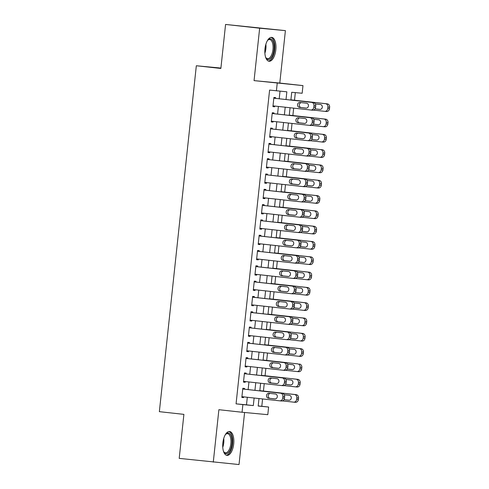<?xml version="1.0" encoding="UTF-8"?>
<svg xmlns="http://www.w3.org/2000/svg" width="489" height="489" viewBox="0 0 489 489"><rect width="100%" height="100%" fill="white"/><g stroke="black" fill="none" stroke-linecap="round" stroke-linejoin="round"><path stroke-width="0.73" d="M233.705 443.951A12.005 5.452 96.3 0 0 229.592 431.506A12.005 5.452 96.3 0 0 222.856 442.924A12.005 5.452 96.3 0 0 226.963 455.375A12.005 5.452 96.3 0 0 233.705 443.951M275.827 49.829A12.005 5.452 96.3 0 0 271.713 37.378A12.005 5.452 96.3 0 0 264.971 48.802A12.005 5.452 96.3 0 0 269.084 61.247A12.005 5.452 96.3 0 0 275.827 49.829M258.198 405.937L268.62 407.025L267.801 414.678L242.061 412.251L242.88 404.599L253.314 405.583L254.121 398.015M220.912 68.069L196.327 65.752L159.359 411.665L183.901 414.366L179.2 458.37L239.023 464.55L244.586 412.49M196.327 65.752L220.869 68.454L225.57 24.45L285.399 30.63L259.653 28.203L254.054 80.624L302.972 85.606L302.153 93.258L291.719 92.274L290.888 100.062M254.054 80.624L279.794 83.057L285.399 30.63M279.794 83.057L302.972 85.606M261.804 406.28L262.587 398.951M263.43 391.047L264.225 383.645M265.069 375.741L265.857 368.339M266.701 360.436L267.495 353.027M268.339 345.13L269.133 337.722M269.977 329.824L270.765 322.416M271.609 314.519L272.404 307.11M273.247 299.213L274.036 291.805M274.885 283.907L275.674 276.499M276.517 268.602L277.312 261.193M278.155 253.296L278.944 245.888M279.787 237.99L280.582 230.582M281.426 222.684L282.214 215.276M283.064 207.379L283.852 199.97M284.696 192.073L285.49 184.665M286.334 176.767L287.122 169.359M287.966 161.462L288.761 154.053M289.604 146.156L290.393 138.748M291.242 130.85L292.031 123.442M292.874 115.545L293.669 108.136M294.512 100.239L295.325 92.617M225.57 24.45L259.653 28.203M244.482 389.183L244.561 388.419L242.825 388.254L241.841 397.435L243.583 397.6L243.663 396.86M246.12 373.877L246.199 373.113L244.457 372.948L243.479 382.129L245.215 382.294L245.295 381.554M247.752 358.571L247.837 357.807L246.095 357.642L245.111 366.823L246.853 366.988L246.933 366.249M249.39 343.266L249.469 342.502L247.734 342.337L246.749 351.518L248.491 351.683L248.565 350.943M251.022 327.96L251.108 327.196L249.366 327.031L248.388 336.212L250.123 336.377L250.203 335.637M252.66 312.654L252.74 311.89L251.004 311.725L250.02 320.906L251.762 321.071L251.841 320.332M254.298 297.349L254.378 296.585L252.636 296.42L251.658 305.601L253.394 305.766L253.473 305.026M255.93 282.043L256.016 281.279L254.274 281.114L253.29 290.295L255.032 290.46L255.111 289.72M257.569 266.737L257.648 265.973L255.912 265.808L254.928 274.989L256.67 275.154L256.743 274.415M259.201 251.432L259.286 250.668L257.544 250.502L256.566 259.683L258.302 259.848L258.381 259.109M260.839 236.126L260.918 235.362L259.182 235.197L258.198 244.378L259.94 244.543L260.02 243.803M262.477 220.82L262.556 220.056L260.814 219.891L259.836 229.072L261.572 229.237L261.652 228.497M264.109 205.514L264.194 204.75L262.452 204.585L261.468 213.766L263.21 213.931L263.29 213.192M265.747 190.209L265.827 189.445L264.091 189.28L263.106 198.461L264.849 198.626L264.922 197.886M267.379 174.903L267.465 174.139L265.723 173.974L264.745 183.155L266.481 183.32L266.56 182.58M269.017 159.597L269.097 158.833L267.361 158.668L266.377 167.849L268.119 168.014L268.198 167.275M270.655 144.292L270.735 143.528L268.993 143.363L268.015 152.544L269.751 152.709L269.83 151.969M272.287 128.986L272.373 128.222L270.631 128.057L269.647 137.238L271.389 137.403L271.468 136.663M273.926 113.68L274.005 112.916L272.269 112.751L271.285 121.932L273.027 122.097L273.106 121.358M286.022 99.524L286.847 91.816L269.592 90.08L236.065 403.847L246.499 404.831L247.306 397.264M248.131 389.586L248.944 381.958M249.763 374.281L250.576 366.652M251.401 358.975L252.214 351.346M253.033 343.669L253.852 336.041M254.671 328.363L255.484 320.735M256.309 313.058L257.122 305.429M257.941 297.752L258.754 290.124M259.58 282.446L260.392 274.818M261.212 267.141L262.031 259.512M262.85 251.835L263.663 244.207M264.488 236.529L265.301 228.901M266.12 221.224L266.933 213.595M267.758 205.918L268.571 198.289M269.39 190.612L270.209 182.984M271.028 175.306L271.841 167.678M272.666 160.001L273.479 152.372M274.298 144.695L275.111 137.067M275.937 129.389L276.75 121.761M277.569 114.084L278.388 106.455M279.207 98.778L280.02 91.174M275.558 98.375L275.643 97.611L273.901 97.445L272.923 106.626L274.659 106.791L274.739 106.052M242.061 412.251L218.883 409.703L213.283 462.123M236.065 403.847L242.88 404.599M276.413 90.832L277.226 83.179M258.987 398.553L258.186 406.041L268.62 407.025M290.063 107.739L289.25 115.367M288.431 123.045L287.611 130.673M286.792 138.35L285.979 145.979M285.16 153.656L284.341 161.284M283.522 168.962L282.709 176.59M281.884 184.267L281.071 191.896M280.252 199.573L279.433 207.202M278.614 214.879L277.801 222.507M276.982 230.185L276.163 237.813M275.344 245.496L274.531 253.119M273.706 260.802L272.893 268.424M272.073 276.108L271.254 283.73M270.435 291.413L269.622 299.036M268.803 306.719L267.984 314.341M267.165 322.025L266.352 329.647M265.527 337.331L264.714 344.953M263.895 352.636L263.076 360.259M262.257 367.942L261.444 375.564M260.625 383.248L259.806 390.87M254.946 390.338L255.759 382.71M256.578 375.032L257.397 367.404M258.216 359.727L259.029 352.098M259.855 344.421L260.668 336.793M261.487 329.115L262.3 321.487M263.125 313.804L263.938 306.181M264.757 298.498L265.576 290.876M266.395 283.192L267.208 275.57M268.033 267.886L268.846 260.264M269.665 252.581L270.478 244.958M271.303 237.275L272.116 229.653M272.935 221.969L273.754 214.347M274.573 206.664L275.386 199.041M276.212 191.358L277.025 183.736M277.844 176.052L278.657 168.43M279.482 160.747L280.295 153.124M281.114 145.441L281.933 137.819M282.752 130.135L283.565 122.513M284.39 114.829L285.203 107.207M246.499 404.831L253.314 405.583M272.923 106.602L274.659 106.791M271.291 121.908L273.027 122.097M269.653 137.213L271.389 137.403M268.015 152.519L269.751 152.709M266.383 167.825L268.119 168.014M264.745 183.131L266.481 183.32M263.113 198.436L264.849 198.626M261.474 213.742L263.21 213.931M259.836 229.048L261.572 229.237M258.204 244.353L259.94 244.543M256.566 259.659L258.302 259.848M254.934 274.965L256.67 275.154M253.296 290.27L255.032 290.46M251.658 305.576L253.394 305.766M250.026 320.882L251.762 321.071M248.388 336.188L250.123 336.377M246.749 351.493L248.491 351.683M245.117 366.799L246.853 366.988M243.479 382.105L245.215 382.294M241.847 397.41L243.583 397.6M310.845 110.031L312.508 110.184A3.081 2.745 95.4 0 0 312.544 110.19A3.081 2.745 95.4 0 0 315.558 107.427L315.723 105.893A3.081 2.745 95.4 0 0 313.327 102.531L273.822 98.185L311.585 102.366A3.081 2.745 -84.6 0 1 313.987 105.728L313.822 107.262A3.081 2.745 -84.6 0 1 310.802 110.025A3.081 2.745 -84.6 0 1 310.766 110.019L273.003 105.862M306.53 103.203A2.463 2.194 95.4 0 1 306.004 108.106L299.464 107.384A2.463 2.194 95.4 0 1 299.983 102.482L306.53 103.203M306.334 108.112L301.2 107.549A2.463 2.194 95.4 0 1 301.395 102.641M290.906 99.872L325.503 103.68A3.081 2.745 -84.6 0 1 327.899 107.042L327.734 108.57A3.081 2.745 -84.6 0 1 324.72 111.339A3.081 2.745 -84.6 0 1 324.684 111.333L313.473 110.098M290.906 99.842L327.239 103.845A3.081 2.745 95.4 0 1 329.641 107.207L329.476 108.735A3.081 2.745 95.4 0 1 326.463 111.504A3.081 2.745 95.4 0 1 326.42 111.498L324.757 111.339M315.118 108.858L315.069 108.858A2.463 2.194 -84.6 0 0 315.118 108.858L320.246 109.426M315.057 108.882L319.922 109.414A2.463 2.194 -84.6 0 0 320.448 104.518L315.356 103.955M267.379 40.654A10.391 4.719 -83.7 0 1 267.899 40.043A10.391 4.719 -83.7 0 1 272.605 40.459A10.391 4.719 -83.7 0 1 274.005 49.64A10.391 4.719 -83.7 0 1 270.661 58.405A10.391 4.719 -83.7 0 1 265.943 57.818A10.391 4.719 -83.7 0 1 265.57 57.109M265.729 57.439A9.621 4.364 96.3 0 0 267.575 58.68A9.621 4.364 96.3 0 0 272.978 49.53A9.621 4.364 96.3 0 0 269.677 39.554A9.621 4.364 96.3 0 0 267.605 40.373M268.382 61.064A11.932 5.416 96.3 0 0 274.702 49.701A11.932 5.416 96.3 0 0 270.985 37.408M225.264 434.776A10.391 4.719 -83.7 0 1 225.777 434.171A10.391 4.719 -83.7 0 1 225.796 434.153A10.391 4.719 -83.7 0 1 231.81 438.535A10.391 4.719 -83.7 0 1 228.583 452.49A10.391 4.719 -83.7 0 1 223.821 451.94A10.391 4.719 -83.7 0 1 223.449 451.237M223.607 451.561A9.621 4.364 96.3 0 0 225.453 452.808A9.621 4.364 96.3 0 0 227.795 451.732A9.621 4.364 96.3 0 0 230.973 441.194A9.621 4.364 96.3 0 0 227.562 433.682A9.621 4.364 96.3 0 0 225.49 434.495M226.26 455.192A11.932 5.416 96.3 0 0 228.785 453.847A11.932 5.416 96.3 0 0 232.727 441.182A11.932 5.416 96.3 0 0 228.864 431.53M272.184 113.515L309.947 117.672A3.081 2.745 -84.6 0 1 312.349 121.034L312.184 122.568A3.081 2.745 -84.6 0 1 309.17 125.331A3.081 2.745 -84.6 0 1 309.134 125.325L271.364 121.168M309.207 125.337L310.87 125.49A3.081 2.745 95.4 0 0 310.906 125.496A3.081 2.745 95.4 0 0 313.926 122.733L314.091 121.199A3.081 2.745 95.4 0 0 311.689 117.837L272.19 113.491M304.892 118.509A2.463 2.194 95.4 0 1 304.372 123.411L297.825 122.69A2.463 2.194 95.4 0 1 298.351 117.788L304.892 118.509M304.696 123.417L299.568 122.855A2.463 2.194 95.4 0 1 299.763 117.947M270.551 128.821L308.314 132.977A3.081 2.745 -84.6 0 1 310.711 136.339L310.552 137.874A3.081 2.745 -84.6 0 1 307.532 140.636A3.081 2.745 -84.6 0 1 307.495 140.63L269.732 136.474M307.575 140.643L309.237 140.795A3.081 2.745 95.4 0 0 309.274 140.801A3.081 2.745 95.4 0 0 312.288 138.039L312.453 136.504A3.081 2.745 95.4 0 0 310.05 133.142L270.551 128.796M303.259 133.815A2.463 2.194 95.4 0 1 302.734 138.717L296.193 137.996A2.463 2.194 95.4 0 1 296.713 133.094L303.259 133.815M303.064 138.723L297.929 138.161A2.463 2.194 95.4 0 1 298.125 133.252M268.913 144.127L306.676 148.283A3.081 2.745 -84.6 0 1 309.079 151.645L308.914 153.179A3.081 2.745 -84.6 0 1 305.9 155.942A3.081 2.745 -84.6 0 1 305.857 155.936L268.094 151.779M305.937 155.948L307.599 156.101A3.081 2.745 95.4 0 0 307.636 156.107A3.081 2.745 95.4 0 0 310.656 153.344L310.815 151.81A3.081 2.745 95.4 0 0 308.418 148.448L268.913 144.102M301.621 149.121A2.463 2.194 95.4 0 1 301.102 154.023L294.555 153.302A2.463 2.194 95.4 0 1 295.081 148.399L301.621 149.121M301.426 154.029L296.297 153.467A2.463 2.194 95.4 0 1 296.493 148.558M267.275 159.432L305.044 163.589A3.081 2.745 -84.6 0 1 307.44 166.951L307.275 168.485A3.081 2.745 -84.6 0 1 304.262 171.248A3.081 2.745 -84.6 0 1 304.225 171.242L266.462 167.085M304.299 171.254L305.961 171.407A3.081 2.745 95.4 0 0 306.004 171.413A3.081 2.745 95.4 0 0 309.017 168.65L309.182 167.116A3.081 2.745 95.4 0 0 306.78 163.754L267.281 159.408M299.989 164.426A2.463 2.194 95.4 0 1 299.464 169.328L292.917 168.607A2.463 2.194 95.4 0 1 293.443 163.705L299.989 164.426M299.794 169.335L294.659 168.772A2.463 2.194 95.4 0 1 294.855 163.864M289.268 115.178L323.865 118.986A3.081 2.745 -84.6 0 1 326.267 122.348L326.102 123.876A3.081 2.745 -84.6 0 1 323.082 126.645A3.081 2.745 -84.6 0 1 323.046 126.639L311.835 125.404M289.274 115.147L325.607 119.151A3.081 2.745 95.4 0 1 328.003 122.513L327.838 124.041A3.081 2.745 95.4 0 1 324.824 126.81A3.081 2.745 95.4 0 1 324.788 126.804L323.125 126.645M313.437 124.157A2.463 2.194 -84.6 0 0 313.48 124.163L318.614 124.732M313.418 124.188L318.284 124.719A2.463 2.194 -84.6 0 0 318.81 119.823L313.718 119.261M287.636 130.484L322.227 134.292A3.081 2.745 -84.6 0 1 324.629 137.653L324.464 139.182A3.081 2.745 -84.6 0 1 321.45 141.951A3.081 2.745 -84.6 0 1 321.414 141.944L310.203 140.71M287.636 130.453L323.969 134.457A3.081 2.745 95.4 0 1 326.365 137.819L326.206 139.347A3.081 2.745 95.4 0 1 323.186 142.116A3.081 2.745 95.4 0 1 323.15 142.11L321.487 141.951M311.848 139.469L311.799 139.469A2.463 2.194 -84.6 0 0 311.848 139.469L316.976 140.037M311.78 139.493L316.652 140.025A2.463 2.194 -84.6 0 0 317.172 135.129L312.08 134.567M285.998 145.789L320.595 149.597A3.081 2.745 -84.6 0 1 322.991 152.959L322.832 154.487A3.081 2.745 -84.6 0 1 319.812 157.256A3.081 2.745 -84.6 0 1 319.775 157.25L308.565 156.015M286.004 145.759L322.33 149.762A3.081 2.745 95.4 0 1 324.733 153.124L324.568 154.652A3.081 2.745 95.4 0 1 321.554 157.421A3.081 2.745 95.4 0 1 321.517 157.415L319.849 157.256M310.167 154.768A2.463 2.194 -84.6 0 0 310.209 154.775L315.344 155.343M310.148 154.799L315.014 155.331A2.463 2.194 -84.6 0 0 315.539 150.435L310.448 149.872M284.366 161.095L318.956 164.903A3.081 2.745 -84.6 0 1 321.359 168.265L321.194 169.793A3.081 2.745 -84.6 0 1 318.18 172.562A3.081 2.745 -84.6 0 1 318.137 172.556L306.933 171.321M284.366 161.064L320.698 165.068A3.081 2.745 95.4 0 1 323.095 168.43L322.936 169.958A3.081 2.745 95.4 0 1 319.916 172.727A3.081 2.745 95.4 0 1 319.879 172.721L318.217 172.562M308.571 170.08L308.528 170.08A2.463 2.194 -84.6 0 0 308.571 170.08L313.706 170.649M308.51 170.105L313.376 170.637A2.463 2.194 -84.6 0 0 313.901 165.74L308.81 165.178M302.667 186.56L304.329 186.712A3.081 2.745 95.4 0 0 304.366 186.719A3.081 2.745 95.4 0 0 307.379 183.956L307.544 182.421A3.081 2.745 95.4 0 0 305.148 179.06L265.643 174.714L303.406 178.895A3.081 2.745 -84.6 0 1 305.808 182.256L305.643 183.791A3.081 2.745 -84.6 0 1 302.624 186.553A3.081 2.745 -84.6 0 1 302.587 186.547L264.824 182.391M298.351 179.732A2.463 2.194 95.4 0 1 297.825 184.634L291.285 183.913A2.463 2.194 95.4 0 1 291.805 179.011L298.351 179.732M298.156 184.64L293.021 184.078A2.463 2.194 95.4 0 1 293.217 179.17M282.728 176.401L317.324 180.209A3.081 2.745 -84.6 0 1 319.72 183.571L319.555 185.099A3.081 2.745 -84.6 0 1 316.542 187.868A3.081 2.745 -84.6 0 1 316.505 187.862L305.295 186.627M282.728 176.37L319.06 180.374A3.081 2.745 95.4 0 1 321.462 183.736L321.297 185.264A3.081 2.745 95.4 0 1 318.284 188.033A3.081 2.745 95.4 0 1 318.241 188.027L316.579 187.868M306.939 185.386L306.89 185.386A2.463 2.194 -84.6 0 0 306.939 185.386L312.068 185.954M306.878 185.41L311.744 185.942A2.463 2.194 -84.6 0 0 312.269 181.046L307.178 180.484M264.005 190.044L301.768 194.2A3.081 2.745 -84.6 0 1 304.17 197.562L304.005 199.096A3.081 2.745 -84.6 0 1 300.992 201.859A3.081 2.745 -84.6 0 1 300.955 201.853L263.186 197.697M301.028 201.865L302.691 202.018A3.081 2.745 95.4 0 0 302.728 202.024A3.081 2.745 95.4 0 0 305.747 199.261L305.912 197.727A3.081 2.745 95.4 0 0 303.51 194.365L264.011 190.019M296.713 195.038A2.463 2.194 95.4 0 1 296.193 199.94L289.647 199.219A2.463 2.194 95.4 0 1 290.173 194.322L296.713 195.038M296.517 199.946L291.389 199.384A2.463 2.194 95.4 0 1 291.585 194.475M262.373 205.349L300.136 209.512A3.081 2.745 -84.6 0 1 302.532 212.868L302.373 214.402A3.081 2.745 -84.6 0 1 299.354 217.165A3.081 2.745 -84.6 0 1 299.317 217.165L261.554 213.002M299.396 217.171L301.059 217.324A3.081 2.745 95.4 0 0 301.096 217.33A3.081 2.745 95.4 0 0 304.109 214.567L304.274 213.033A3.081 2.745 95.4 0 0 301.872 209.671L262.373 205.325M295.081 210.343A2.463 2.194 95.4 0 1 294.555 215.246L288.015 214.524A2.463 2.194 95.4 0 1 288.534 209.628L295.081 210.343M294.885 215.252L289.751 214.689A2.463 2.194 95.4 0 1 289.946 209.781M260.735 220.655L298.498 224.818A3.081 2.745 -84.6 0 1 300.9 228.174L300.735 229.708A3.081 2.745 -84.6 0 1 297.722 232.471A3.081 2.745 -84.6 0 1 297.679 232.471L259.916 228.308M297.758 232.477L299.421 232.63A3.081 2.745 95.4 0 0 299.457 232.636A3.081 2.745 95.4 0 0 302.477 229.873L302.636 228.339A3.081 2.745 95.4 0 0 300.24 224.977L260.735 220.631M293.443 225.649A2.463 2.194 95.4 0 1 292.923 230.551L286.377 229.83A2.463 2.194 95.4 0 1 286.902 224.934L293.443 225.649M293.247 230.557L288.119 229.995A2.463 2.194 95.4 0 1 288.314 225.087M259.097 235.961L296.866 240.123A3.081 2.745 -84.6 0 1 299.262 243.479L299.097 245.013A3.081 2.745 -84.6 0 1 296.083 247.776A3.081 2.745 -84.6 0 1 296.047 247.776L258.284 243.614M296.12 247.782L297.783 247.935A3.081 2.745 95.4 0 0 297.825 247.941A3.081 2.745 95.4 0 0 300.839 245.178L301.004 243.644A3.081 2.745 95.4 0 0 298.602 240.282L259.103 235.936M291.811 240.955A2.463 2.194 95.4 0 1 291.285 245.857L284.739 245.136A2.463 2.194 95.4 0 1 285.264 240.24L291.811 240.955M291.615 245.863L286.481 245.301A2.463 2.194 95.4 0 1 286.676 240.392M294.488 263.088L296.151 263.241A3.081 2.745 95.4 0 0 296.187 263.247A3.081 2.745 95.4 0 0 299.201 260.484L299.366 258.95A3.081 2.745 95.4 0 0 296.97 255.588L257.465 251.242L295.228 255.429A3.081 2.745 -84.6 0 1 297.63 258.785L297.465 260.319A3.081 2.745 -84.6 0 1 294.445 263.082A3.081 2.745 -84.6 0 1 294.409 263.082L256.646 258.919M290.173 256.26A2.463 2.194 95.4 0 1 289.647 261.163L283.107 260.441A2.463 2.194 95.4 0 1 283.626 255.545L290.173 256.26M289.977 261.169L284.842 260.606A2.463 2.194 95.4 0 1 285.038 255.698M281.089 191.706L315.686 195.514A3.081 2.745 -84.6 0 1 318.088 198.876L317.923 200.411A3.081 2.745 -84.6 0 1 314.904 203.173A3.081 2.745 -84.6 0 1 314.867 203.167L303.657 201.933M281.096 191.676L317.422 195.679A3.081 2.745 95.4 0 1 319.824 199.041L319.659 200.569A3.081 2.745 95.4 0 1 316.646 203.338A3.081 2.745 95.4 0 1 316.609 203.332L314.947 203.173M305.258 200.686A2.463 2.194 -84.6 0 0 305.301 200.692L310.436 201.26M305.24 200.716L310.105 201.248A2.463 2.194 -84.6 0 0 310.631 196.352L305.539 195.789M279.457 207.012L314.048 210.82A3.081 2.745 -84.6 0 1 316.45 214.182L316.285 215.716A3.081 2.745 -84.6 0 1 313.272 218.479A3.081 2.745 -84.6 0 1 313.235 218.473L302.025 217.238M279.457 206.981L315.79 210.985A3.081 2.745 95.4 0 1 318.186 214.347L318.027 215.875A3.081 2.745 95.4 0 1 315.008 218.644A3.081 2.745 95.4 0 1 314.971 218.638L313.308 218.479M303.669 215.997L303.62 215.997A2.463 2.194 -84.6 0 0 303.669 215.997L308.797 216.566M303.602 216.022L308.473 216.554A2.463 2.194 -84.6 0 0 308.993 211.658L303.901 211.095M277.819 222.318L312.416 226.126A3.081 2.745 -84.6 0 1 314.812 229.488L314.653 231.022A3.081 2.745 -84.6 0 1 311.634 233.785A3.081 2.745 -84.6 0 1 311.597 233.779L300.387 232.544M277.825 222.287L314.152 226.291A3.081 2.745 95.4 0 1 316.554 229.653L316.389 231.181A3.081 2.745 95.4 0 1 313.376 233.95A3.081 2.745 95.4 0 1 313.333 233.944L311.67 233.785M302.031 231.303L301.982 231.303A2.463 2.194 -84.6 0 0 302.031 231.303L307.165 231.872M301.97 231.328L306.835 231.859A2.463 2.194 -84.6 0 0 307.361 226.963L302.269 226.401M276.187 237.623L310.778 241.432A3.081 2.745 -84.6 0 1 313.18 244.793L313.015 246.328A3.081 2.745 -84.6 0 1 310.002 249.09A3.081 2.745 -84.6 0 1 309.959 249.084L298.755 247.85M276.187 237.593L312.52 241.597A3.081 2.745 95.4 0 1 314.916 244.958L314.751 246.487A3.081 2.745 95.4 0 1 311.737 249.256A3.081 2.745 95.4 0 1 311.701 249.249L310.038 249.09M300.393 246.609L300.35 246.609A2.463 2.194 -84.6 0 0 300.393 246.609L305.527 247.177M300.332 246.633L305.197 247.165A2.463 2.194 -84.6 0 0 305.723 242.269L300.631 241.707M274.549 252.929L309.146 256.737A3.081 2.745 -84.6 0 1 311.542 260.099L311.377 261.633A3.081 2.745 -84.6 0 1 308.363 264.396A3.081 2.745 -84.6 0 1 308.327 264.39L297.116 263.155M274.549 252.899L310.882 256.902A3.081 2.745 95.4 0 1 313.284 260.264L313.119 261.792A3.081 2.745 95.4 0 1 310.105 264.561A3.081 2.745 95.4 0 1 310.063 264.555L308.4 264.396M298.761 261.915L298.712 261.915A2.463 2.194 -84.6 0 0 298.761 261.915L303.889 262.483M298.7 261.939L303.565 262.471A2.463 2.194 -84.6 0 0 304.091 257.575L298.999 257.012M255.826 266.572L293.589 270.735A3.081 2.745 -84.6 0 1 295.992 274.091L295.827 275.625A3.081 2.745 -84.6 0 1 292.813 278.388A3.081 2.745 -84.6 0 1 292.777 278.388L255.007 274.225M292.85 278.394L294.512 278.547A3.081 2.745 95.4 0 0 294.549 278.553A3.081 2.745 95.4 0 0 297.569 275.79L297.734 274.256A3.081 2.745 95.4 0 0 295.332 270.894L255.833 266.548M288.534 271.566A2.463 2.194 95.4 0 1 288.015 276.468L281.468 275.747A2.463 2.194 95.4 0 1 281.994 270.851L288.534 271.566M288.339 276.474L283.21 275.912A2.463 2.194 95.4 0 1 283.406 271.004M272.911 268.235L307.508 272.043A3.081 2.745 -84.6 0 1 309.904 275.405L309.745 276.939A3.081 2.745 -84.6 0 1 306.725 279.702A3.081 2.745 -84.6 0 1 306.689 279.696L295.478 278.461M272.917 268.204L309.244 272.208A3.081 2.745 95.4 0 1 311.646 275.57L311.481 277.098A3.081 2.745 95.4 0 1 308.467 279.867A3.081 2.745 95.4 0 1 308.431 279.861L306.768 279.702M297.08 277.214A2.463 2.194 -84.6 0 0 297.123 277.22L302.257 277.789M297.123 277.22L301.927 277.776A2.463 2.194 -84.6 0 0 302.453 272.88L297.361 272.318M254.194 281.878L291.957 286.041A3.081 2.745 -84.6 0 1 294.354 289.396L294.195 290.931A3.081 2.745 -84.6 0 1 291.175 293.693A3.081 2.745 -84.6 0 1 291.138 293.693L253.375 289.531M291.218 293.7L292.88 293.852A3.081 2.745 95.4 0 0 292.917 293.858A3.081 2.745 95.4 0 0 295.931 291.096L296.096 289.561A3.081 2.745 95.4 0 0 293.693 286.199L254.194 281.853M286.902 286.872A2.463 2.194 95.4 0 1 286.377 291.774L279.836 291.053A2.463 2.194 95.4 0 1 280.356 286.157L286.902 286.872M286.707 291.78L281.572 291.218A2.463 2.194 95.4 0 1 281.768 286.309M271.279 283.541L305.869 287.349A3.081 2.745 -84.6 0 1 308.272 290.71L308.107 292.245A3.081 2.745 -84.6 0 1 305.093 295.008A3.081 2.745 -84.6 0 1 305.057 295.001L293.846 293.767M271.279 283.51L307.612 287.514A3.081 2.745 95.4 0 1 310.008 290.876L309.849 292.404A3.081 2.745 95.4 0 1 306.829 295.173A3.081 2.745 95.4 0 1 306.792 295.167L305.13 295.008M295.49 292.526L295.442 292.526A2.463 2.194 -84.6 0 0 295.49 292.526L300.619 293.094M295.423 292.55L300.295 293.082A2.463 2.194 -84.6 0 0 300.814 288.186L295.723 287.624M252.556 297.184L290.319 301.346A3.081 2.745 -84.6 0 1 292.722 304.708L292.556 306.236A3.081 2.745 -84.6 0 1 289.543 308.999A3.081 2.745 -84.6 0 1 289.5 308.999L251.737 304.836M289.58 309.005L291.242 309.158A3.081 2.745 95.4 0 0 291.279 309.164A3.081 2.745 95.4 0 0 294.299 306.401L294.457 304.867A3.081 2.745 95.4 0 0 292.061 301.505L252.556 297.159M285.264 302.178A2.463 2.194 95.4 0 1 284.745 307.08L278.198 306.358A2.463 2.194 95.4 0 1 278.724 301.462L285.264 302.178M285.069 307.086L279.94 306.524A2.463 2.194 95.4 0 1 280.136 301.615M269.641 298.846L304.237 302.654A3.081 2.745 -84.6 0 1 306.634 306.016L306.475 307.55A3.081 2.745 -84.6 0 1 303.455 310.313A3.081 2.745 -84.6 0 1 303.418 310.307L292.208 309.072M269.647 298.816L305.973 302.819A3.081 2.745 95.4 0 1 308.376 306.181L308.211 307.709A3.081 2.745 95.4 0 1 305.197 310.478A3.081 2.745 95.4 0 1 305.154 310.472L303.492 310.313M293.852 307.832L293.803 307.832A2.463 2.194 -84.6 0 0 293.852 307.832L298.987 308.4M293.791 307.856L298.657 308.388A2.463 2.194 -84.6 0 0 299.182 303.492L294.091 302.929M250.918 312.489L288.687 316.652A3.081 2.745 -84.6 0 1 291.083 320.014L290.918 321.542A3.081 2.745 -84.6 0 1 287.905 324.305A3.081 2.745 -84.6 0 1 287.868 324.305L250.105 320.142M287.942 324.311L289.604 324.464A3.081 2.745 95.4 0 0 289.647 324.47A3.081 2.745 95.4 0 0 292.66 321.707L292.825 320.173A3.081 2.745 95.4 0 0 290.423 316.811L250.924 312.465M283.632 317.489A2.463 2.194 95.4 0 1 283.107 322.385L276.56 321.664A2.463 2.194 95.4 0 1 277.086 316.768L283.632 317.489M283.437 322.392L278.302 321.829A2.463 2.194 95.4 0 1 278.498 316.921M268.009 314.152L302.599 317.96A3.081 2.745 -84.6 0 1 305.002 321.322L304.836 322.856A3.081 2.745 -84.6 0 1 301.823 325.619A3.081 2.745 -84.6 0 1 301.78 325.613L290.576 324.378M268.009 314.121L304.341 318.125A3.081 2.745 95.4 0 1 306.737 321.487L306.572 323.015A3.081 2.745 95.4 0 1 303.559 325.784A3.081 2.745 95.4 0 1 303.522 325.778L301.86 325.619M292.214 323.137L292.171 323.137A2.463 2.194 -84.6 0 0 292.214 323.137L297.349 323.706M292.153 323.162L297.019 323.694A2.463 2.194 -84.6 0 0 297.544 318.797L292.453 318.235M286.309 339.617L287.972 339.769A3.081 2.745 95.4 0 0 288.009 339.776A3.081 2.745 95.4 0 0 291.022 337.013L291.187 335.478A3.081 2.745 95.4 0 0 288.791 332.117L249.286 327.771L287.049 331.958A3.081 2.745 -84.6 0 1 289.451 335.32L289.286 336.848A3.081 2.745 -84.6 0 1 286.267 339.611A3.081 2.745 -84.6 0 1 286.23 339.611L248.467 335.448M281.994 332.795A2.463 2.194 95.4 0 1 281.468 337.691L274.928 336.97A2.463 2.194 95.4 0 1 275.448 332.074L281.994 332.795M281.798 337.697L276.664 337.135A2.463 2.194 95.4 0 1 276.86 332.227M266.371 329.458L300.967 333.266A3.081 2.745 -84.6 0 1 303.363 336.628L303.198 338.162A3.081 2.745 -84.6 0 1 300.185 340.925A3.081 2.745 -84.6 0 1 300.148 340.919L288.938 339.684M266.371 329.427L302.703 333.431A3.081 2.745 95.4 0 1 305.105 336.793L304.94 338.321A3.081 2.745 95.4 0 1 301.927 341.09A3.081 2.745 95.4 0 1 301.884 341.084L300.222 340.925M290.582 338.443L290.533 338.443A2.463 2.194 -84.6 0 0 290.582 338.443L295.711 339.011M290.521 338.467L295.387 338.999A2.463 2.194 -84.6 0 0 295.906 334.103L290.821 333.541M247.648 343.101L285.411 347.263A3.081 2.745 -84.6 0 1 287.813 350.625L287.648 352.153A3.081 2.745 -84.6 0 1 284.635 354.916A3.081 2.745 -84.6 0 1 284.598 354.916L246.829 350.754M284.671 354.922L286.334 355.075A3.081 2.745 95.4 0 0 286.371 355.081A3.081 2.745 95.4 0 0 289.39 352.318L289.555 350.784A3.081 2.745 95.4 0 0 287.153 347.422L247.654 343.076M280.356 348.101A2.463 2.194 95.4 0 1 279.836 352.997L273.29 352.276A2.463 2.194 95.4 0 1 273.816 347.379L280.356 348.101M280.16 353.003L275.032 352.441A2.463 2.194 95.4 0 1 275.228 347.532M264.732 344.763L299.329 348.571A3.081 2.745 -84.6 0 1 301.725 351.933L301.566 353.468A3.081 2.745 -84.6 0 1 298.547 356.23A3.081 2.745 -84.6 0 1 298.51 356.224L287.3 354.99M264.738 344.739L301.065 348.736A3.081 2.745 95.4 0 1 303.467 352.098L303.302 353.626A3.081 2.745 95.4 0 1 300.289 356.395A3.081 2.745 95.4 0 1 300.252 356.389L298.59 356.23M288.944 353.749L288.901 353.749A2.463 2.194 -84.6 0 0 288.944 353.749L294.078 354.317M288.883 353.773L293.748 354.305A2.463 2.194 -84.6 0 0 294.274 349.409L289.182 348.846M246.016 358.406L283.779 362.569A3.081 2.745 -84.6 0 1 286.175 365.931L286.016 367.459A3.081 2.745 -84.6 0 1 282.997 370.222A3.081 2.745 -84.6 0 1 282.96 370.222L245.197 366.059M283.039 370.228L284.702 370.381A3.081 2.745 95.4 0 0 284.739 370.387A3.081 2.745 95.4 0 0 287.752 367.624L287.917 366.09A3.081 2.745 95.4 0 0 285.515 362.728L246.016 358.382M278.724 363.406A2.463 2.194 95.4 0 1 278.198 368.303L271.658 367.581A2.463 2.194 95.4 0 1 272.177 362.685L278.724 363.406M278.528 368.309L273.394 367.746A2.463 2.194 95.4 0 1 273.589 362.838M244.378 373.712L282.141 377.875A3.081 2.745 -84.6 0 1 284.543 381.237L284.378 382.765A3.081 2.745 -84.6 0 1 281.364 385.528A3.081 2.745 -84.6 0 1 281.322 385.528L243.559 381.365M281.401 385.534L283.064 385.687A3.081 2.745 95.4 0 0 283.1 385.693A3.081 2.745 95.4 0 0 286.12 382.93L286.279 381.396A3.081 2.745 95.4 0 0 283.883 378.034L244.378 373.688M277.086 378.712A2.463 2.194 95.4 0 1 276.566 383.608L270.02 382.887A2.463 2.194 95.4 0 1 270.545 377.991L277.086 378.712M276.89 383.614L271.762 383.052A2.463 2.194 95.4 0 1 271.957 378.144M242.74 389.018L280.509 393.18A3.081 2.745 -84.6 0 1 282.905 396.542L282.74 398.07A3.081 2.745 -84.6 0 1 279.726 400.833A3.081 2.745 -84.6 0 1 279.69 400.833L241.927 396.671M279.763 400.839L281.426 400.992A3.081 2.745 95.4 0 0 281.468 400.998A3.081 2.745 95.4 0 0 284.482 398.235L284.647 396.701A3.081 2.745 95.4 0 0 282.245 393.339L242.746 388.993M275.454 394.018A2.463 2.194 95.4 0 1 274.928 398.914L268.382 398.193A2.463 2.194 95.4 0 1 268.907 393.297L275.454 394.018M275.258 398.92L270.124 398.358A2.463 2.194 95.4 0 1 270.319 393.449M297.691 363.877L263.1 360.045L297.691 363.877A3.081 2.745 -84.6 0 1 300.093 367.239L299.928 368.773A3.081 2.745 -84.6 0 1 296.915 371.536A3.081 2.745 -84.6 0 1 296.878 371.53L285.668 370.295M287.312 369.054L287.263 369.054A2.463 2.194 -84.6 0 0 287.312 369.054L292.44 369.623M299.433 364.042A3.081 2.745 95.4 0 1 301.829 367.404L301.67 368.932A3.081 2.745 95.4 0 1 298.651 371.701A3.081 2.745 95.4 0 1 298.614 371.695L296.951 371.536M287.245 369.079L292.116 369.617A2.463 2.194 -84.6 0 0 292.636 364.715L287.544 364.152M261.462 375.375L296.059 379.183A3.081 2.745 -84.6 0 1 298.455 382.545L298.296 384.079A3.081 2.745 -84.6 0 1 295.277 386.842A3.081 2.745 -84.6 0 1 295.24 386.836L284.03 385.601M261.468 375.35L297.795 379.348A3.081 2.745 95.4 0 1 300.197 382.71L300.032 384.238A3.081 2.745 95.4 0 1 297.019 387.007A3.081 2.745 95.4 0 1 296.976 387.001L295.313 386.842M285.674 384.36L285.625 384.36A2.463 2.194 -84.6 0 0 285.674 384.36L290.808 384.929M285.613 384.385L290.478 384.922A2.463 2.194 -84.6 0 0 291.004 380.02L285.912 379.458M259.83 390.68L294.421 394.489A3.081 2.745 -84.6 0 1 296.823 397.85L296.658 399.385A3.081 2.745 -84.6 0 1 293.644 402.147A3.081 2.745 -84.6 0 1 293.602 402.141L282.397 400.907M259.83 390.656L296.163 394.654A3.081 2.745 95.4 0 1 298.559 398.015L298.394 399.544A3.081 2.745 95.4 0 1 295.38 402.313A3.081 2.745 95.4 0 1 295.344 402.306L293.681 402.154M284.036 399.666L283.993 399.666A2.463 2.194 -84.6 0 0 284.036 399.666L289.17 400.234M283.975 399.69L288.84 400.228A2.463 2.194 -84.6 0 0 289.366 395.326L284.274 394.77M313.327 102.531L311.585 102.366M315.723 105.893L313.987 105.728M315.558 107.427L313.822 107.262M299.464 107.384L301.2 107.549M325.503 103.68L327.239 103.845M327.734 108.57L329.476 108.735M327.899 107.042L329.641 107.207M265.857 44.328A9.621 4.364 -83.7 0 1 265.875 48.747A9.621 4.364 -83.7 0 1 264.879 53.197M264.873 49.951A9.303 4.224 96.3 0 0 265.056 48.662A9.303 4.224 96.3 0 0 265.148 47.494M223.736 438.45A9.621 4.364 -83.7 0 1 222.764 447.319M222.758 444.073A9.303 4.224 96.3 0 0 223.027 441.616M311.689 117.837L309.947 117.672M314.091 121.199L312.349 121.034M313.926 122.733L312.184 122.568M297.825 122.69L299.568 122.855M310.05 133.142L308.314 132.977M312.453 136.504L310.711 136.339M312.288 138.039L310.552 137.874M296.193 137.996L297.929 138.161M308.418 148.448L306.676 148.283M310.815 151.81L309.079 151.645M310.656 153.344L308.914 153.179M294.555 153.302L296.297 153.467M306.78 163.754L305.044 163.589M309.182 167.116L307.44 166.951M309.017 168.65L307.275 168.485M292.917 168.607L294.659 168.772M323.865 118.986L325.607 119.151M326.102 123.876L327.838 124.041M326.267 122.348L328.003 122.513M322.227 134.292L323.969 134.457M324.464 139.182L326.206 139.347M324.629 137.653L326.365 137.819M320.595 149.597L322.33 149.762M322.832 154.487L324.568 154.652M322.991 152.959L324.733 153.124M318.956 164.903L320.698 165.068M321.194 169.793L322.936 169.958M321.359 168.265L323.095 168.43M305.148 179.06L303.406 178.895M307.544 182.421L305.808 182.256M307.379 183.956L305.643 183.791M291.285 183.913L293.021 184.078M317.324 180.209L319.06 180.374M319.555 185.099L321.297 185.264M319.72 183.571L321.462 183.736M303.51 194.365L301.768 194.2M305.912 197.727L304.17 197.562M305.747 199.261L304.005 199.096M289.647 199.219L291.389 199.384M301.872 209.671L300.136 209.512M304.274 213.033L302.532 212.868M304.109 214.567L302.373 214.402M288.015 214.524L289.751 214.689M300.24 224.977L298.498 224.818M302.636 228.339L300.9 228.174M302.477 229.873L300.735 229.708M286.377 229.83L288.119 229.995M298.602 240.282L296.866 240.123M301.004 243.644L299.262 243.479M300.839 245.178L299.097 245.013M284.739 245.136L286.481 245.301M296.97 255.588L295.228 255.429M299.366 258.95L297.63 258.785M299.201 260.484L297.465 260.319M283.107 260.441L284.842 260.606M315.686 195.514L317.422 195.679M317.923 200.411L319.659 200.569M318.088 198.876L319.824 199.041M314.048 210.82L315.79 210.985M316.285 215.716L318.027 215.875M316.45 214.182L318.186 214.347M312.416 226.126L314.152 226.291M314.653 231.022L316.389 231.181M314.812 229.488L316.554 229.653M310.778 241.432L312.52 241.597M313.015 246.328L314.751 246.487M313.18 244.793L314.916 244.958M309.146 256.737L310.882 256.902M311.377 261.633L313.119 261.792M311.542 260.099L313.284 260.264M295.332 270.894L293.589 270.735M297.734 274.256L295.992 274.091M297.569 275.79L295.827 275.625M281.468 275.747L283.21 275.912M307.508 272.043L309.244 272.208M309.745 276.939L311.481 277.098M309.904 275.405L311.646 275.57M293.693 286.199L291.957 286.041M296.096 289.561L294.354 289.396M295.931 291.096L294.195 290.931M279.836 291.053L281.572 291.218M305.869 287.349L307.612 287.514M308.107 292.245L309.849 292.404M308.272 290.71L310.008 290.876M292.061 301.505L290.319 301.346M294.457 304.867L292.722 304.708M294.299 306.401L292.556 306.236M278.198 306.358L279.94 306.524M304.237 302.654L305.973 302.819M306.475 307.55L308.211 307.709M306.634 306.016L308.376 306.181M290.423 316.811L288.687 316.652M292.825 320.173L291.083 320.014M292.66 321.707L290.918 321.542M276.56 321.664L278.302 321.829M302.599 317.96L304.341 318.125M304.836 322.856L306.572 323.015M305.002 321.322L306.737 321.487M288.791 332.117L287.049 331.958M291.187 335.478L289.451 335.32M291.022 337.013L289.286 336.848M274.928 336.97L276.664 337.135M300.967 333.266L302.703 333.431M303.198 338.162L304.94 338.321M303.363 336.628L305.105 336.793M287.153 347.422L285.411 347.263M289.555 350.784L287.813 350.625M289.39 352.318L287.648 352.153M273.29 352.276L275.032 352.441M299.329 348.571L301.065 348.736M301.566 353.468L303.302 353.626M301.725 351.933L303.467 352.098M285.515 362.728L283.779 362.569M287.917 366.09L286.175 365.931M287.752 367.624L286.016 367.459M271.658 367.581L273.394 367.746M283.883 378.034L282.141 377.875M286.279 381.396L284.543 381.237M286.12 382.93L284.378 382.765M270.02 382.887L271.762 383.052M282.245 393.339L280.509 393.18M284.647 396.701L282.905 396.542M284.482 398.235L282.74 398.07M268.382 398.193L270.124 398.358M299.928 368.773L301.67 368.932M300.093 367.239L301.829 367.404M296.059 379.183L297.795 379.348M298.296 384.079L300.032 384.238M298.455 382.545L300.197 382.71M294.421 394.489L296.163 394.654M296.658 399.385L298.394 399.544M296.823 397.85L298.559 398.015M312.544 110.19L310.802 110.025M324.72 111.339L326.463 111.504M310.906 125.496L309.17 125.331M309.274 140.801L307.532 140.636M307.636 156.107L305.9 155.942M306.004 171.413L304.262 171.248M323.082 126.645L324.824 126.81M321.45 141.951L323.186 142.116M319.812 157.256L321.554 157.421M318.18 172.562L319.916 172.727M304.366 186.719L302.624 186.553M316.542 187.868L318.284 188.033M302.728 202.024L300.992 201.859M301.096 217.33L299.354 217.165M299.457 232.636L297.722 232.471M297.825 247.941L296.083 247.776M296.187 263.247L294.445 263.082M314.904 203.173L316.646 203.338M313.272 218.479L315.008 218.644M311.634 233.785L313.376 233.95M310.002 249.09L311.737 249.256M308.363 264.396L310.105 264.561M294.549 278.553L292.813 278.388M306.725 279.702L308.467 279.867M292.917 293.858L291.175 293.693M305.093 295.008L306.829 295.173M291.279 309.164L289.543 308.999M303.455 310.313L305.197 310.478M289.647 324.47L287.905 324.305M301.823 325.619L303.559 325.784M288.009 339.776L286.267 339.611M300.185 340.925L301.927 341.09M286.371 355.081L284.635 354.916M298.547 356.23L300.289 356.395M284.739 370.387L282.997 370.222M283.1 385.693L281.364 385.528M281.468 400.998L279.726 400.833M296.915 371.536L298.651 371.701M295.277 386.842L297.019 387.007M293.644 402.147L295.38 402.313"/></g></svg>
